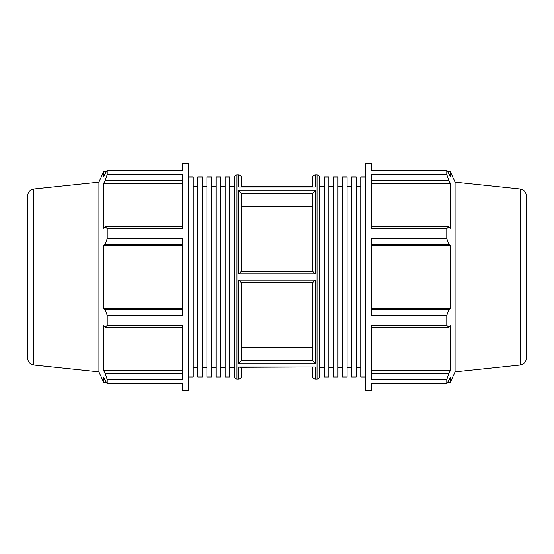 <?xml version="1.0" encoding="UTF-8"?>
<svg xmlns="http://www.w3.org/2000/svg" width="554" height="554" viewBox="0 0 554 554"><rect width="100%" height="100%" fill="white"/><g stroke="black" fill="none" stroke-linecap="round" stroke-linejoin="round"><path stroke-width="0.83" d="M182.446 373.611L105.205 373.611L107.227 379.649L107.227 383.749L182.446 383.749L182.446 390.452L188.679 390.452L188.679 163.548L182.446 163.548L182.446 170.251L107.227 170.251L107.227 174.351L105.205 180.389L182.446 180.389M107.227 174.351L182.446 174.351L182.446 228.677L107.227 228.677L107.227 238.587L105.205 244.252L182.446 244.252M107.227 238.587L182.446 238.587L182.446 315.413L107.227 315.413L107.227 325.323L105.205 327.289L182.446 327.289M107.227 325.323L182.446 325.323L182.446 379.649L107.227 379.649M188.679 176.934L193.235 176.934L193.235 377.066L188.679 377.066M211.469 277L211.469 377.066L206.912 377.066L206.912 176.934L211.469 176.934L211.469 277M229.702 277L229.702 377.066L225.146 377.066L225.146 176.934L229.702 176.934L229.702 277M220.589 277L220.589 377.066L216.025 377.066L216.025 176.934L220.589 176.934L220.589 277M202.355 277L202.355 377.066L197.792 377.066L197.792 176.934L202.355 176.934L202.355 277M33.718 189.039C30.013 189.738 28.005 191.961 27.7 195.721L27.7 358.279C28.005 362.039 30.013 364.262 33.718 364.961L33.718 189.039L98.931 182.183L98.931 371.817L103.688 382.509L103.688 377.627L107.227 383.749M182.446 370.591L103.688 370.591L103.688 325.717L105.205 327.289M105.205 373.611L103.688 370.591M182.446 226.711L105.205 226.711L107.227 228.677M105.205 226.711L103.688 228.283L103.688 183.409L105.205 180.389M98.931 182.183L103.688 171.491L103.688 176.373L107.227 170.251M182.446 309.748L105.205 309.748L107.227 315.413M105.205 309.748L103.688 308.73L103.688 245.27L105.205 244.252M312.615 193.775L312.615 271.328L315.302 273.932L315.302 190.147L312.615 193.775L241.385 193.775L238.698 190.147L238.698 273.932L241.385 271.328L241.385 193.775L241.385 206.31L312.615 206.31M236.953 174.891C235.318 175.05 234.425 175.943 234.266 177.578L234.266 376.422C234.425 378.057 235.318 378.95 236.953 379.109L236.953 174.891L238.698 174.891L238.698 187.079L315.302 187.079L315.302 174.891L317.047 174.891L317.047 379.109C318.682 378.95 319.575 378.057 319.734 376.422L319.734 177.578C319.575 175.943 318.682 175.05 317.047 174.891M234.266 201.386L234.266 277M241.385 360.225L241.385 282.672L238.698 280.068L238.698 363.853L241.385 360.225L312.615 360.225L315.302 363.853L315.302 280.068L312.615 282.672L312.615 360.225M317.047 379.109L315.302 379.109L315.302 366.921L238.698 366.921L239.958 367.24L238.698 366.921L238.698 379.109C240.332 378.95 241.225 378.057 241.385 376.422L241.385 367.24M315.302 174.891C313.668 175.05 312.775 175.943 312.615 177.578L312.615 186.76L241.385 186.76L241.385 177.578C241.225 175.943 240.332 175.05 238.698 174.891M241.385 347.69L312.615 347.69M182.446 183.409L103.688 183.409M182.446 308.73L103.688 308.73M182.446 245.27L103.688 245.27M351.645 277L351.645 377.066L356.208 377.066L356.208 176.934L351.645 176.934L351.645 277M333.411 277L333.411 377.066L337.975 377.066L337.975 176.934L333.411 176.934L333.411 277M324.298 277L324.298 377.066L328.854 377.066L328.854 176.934L324.298 176.934L324.298 277M342.531 277L342.531 377.066L347.088 377.066L347.088 176.934L342.531 176.934L342.531 277M365.321 176.934L360.765 176.934L360.765 377.066L365.321 377.066M371.554 383.749L371.554 390.452L365.321 390.452L365.321 163.548L371.554 163.548L371.554 170.251L446.773 170.251L446.773 174.351L371.554 174.351L371.554 228.677L446.773 228.677L446.773 238.587L371.554 238.587L371.554 315.413L446.773 315.413L446.773 325.323L371.554 325.323L371.554 379.649L446.773 379.649L446.773 383.749L371.554 383.749M447.653 171.491L450.312 171.491L450.312 176.373L446.773 170.251M371.554 180.389L448.795 180.389L446.773 174.351M371.554 183.409L450.312 183.409L450.312 228.283L448.795 226.711L371.554 226.711M448.795 180.389L450.312 183.409M446.773 228.677L448.795 226.711M371.554 244.252L448.795 244.252L446.773 238.587M371.554 245.27L450.312 245.27L450.312 308.73L448.795 309.748L371.554 309.748M448.795 244.252L450.312 245.27M371.554 308.73L450.312 308.73M446.773 315.413L448.795 309.748M371.554 327.289L448.795 327.289L446.773 325.323M448.795 327.289L450.312 325.717L450.312 370.591L448.795 373.611L371.554 373.611M371.554 370.591L450.312 370.591M446.773 379.649L448.795 373.611M520.282 189.039C523.987 189.738 525.995 191.961 526.3 195.721L526.3 358.279C525.995 362.039 523.987 364.262 520.282 364.961L520.282 189.039L455.069 182.183L455.069 371.817L450.312 382.509L450.312 377.627L446.773 383.749M315.302 366.921L239.958 367.24M312.615 367.24L312.615 376.422C312.775 378.057 313.668 378.95 315.302 379.109M312.615 271.328L241.385 271.328M241.385 282.672L312.615 282.672M315.302 190.147L238.698 190.147M238.698 273.932L315.302 273.932M238.698 187.079L315.302 187.079M238.698 363.853L315.302 363.853M315.302 280.068L238.698 280.068M103.688 382.509L106.347 382.509M193.235 367.766L197.792 367.766M193.235 186.234L197.792 186.234M211.469 367.766L216.025 367.766M211.469 186.234L216.025 186.234M220.589 367.766L225.146 367.766M220.589 186.234L225.146 186.234M202.355 367.766L206.912 367.766M202.355 186.234L206.912 186.234M236.953 379.109L238.698 379.109M103.688 171.491L106.347 171.491M33.718 364.961L98.931 371.817M229.702 367.766L234.266 367.766M229.702 186.234L234.266 186.234M347.088 367.766L351.645 367.766M347.088 186.234L351.645 186.234M328.854 367.766L333.411 367.766M328.854 186.234L333.411 186.234M337.975 367.766L342.531 367.766M337.975 186.234L342.531 186.234M356.208 367.766L360.765 367.766M356.208 186.234L360.765 186.234M455.069 182.183L450.312 171.491M447.653 382.509L450.312 382.509M520.282 364.961L455.069 371.817M319.734 367.766L324.298 367.766M319.734 186.234L324.298 186.234"/></g></svg>
